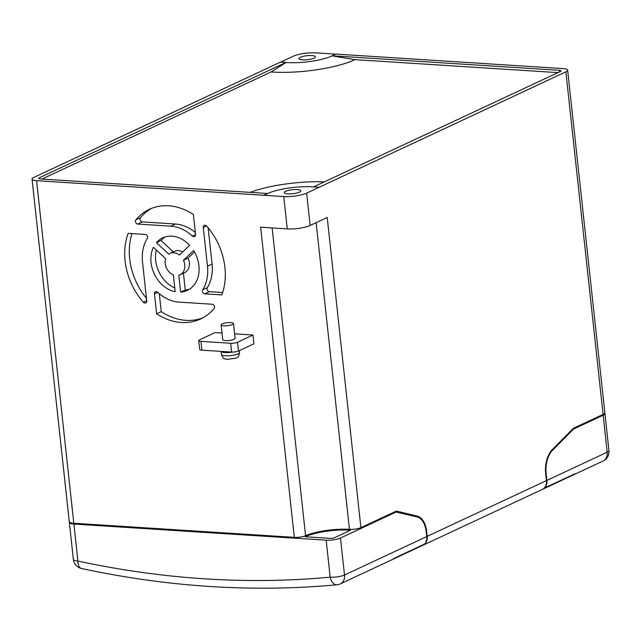 <?xml version="1.0" encoding="UTF-8"?>
<svg xmlns="http://www.w3.org/2000/svg" width="641" height="641" viewBox="0 0 641 641"><rect width="100%" height="100%" fill="white"/><g stroke="black" fill="none" stroke-linecap="round" stroke-linejoin="round"><path stroke-width="0.96" d="M232.579 352.085A9.118 2.219 173.8 0 1 221.145 351.388M228.028 351.829A6.218 1.514 173.8 0 1 225.544 351.677M201.875 350.162L231.617 352.061L230.656 343.272L200.921 341.365L201.875 350.162A4.976 1.21 173.8 0 1 199.696 349.401L198.734 340.611A4.976 1.21 -6.2 0 0 200.921 341.365M230.656 343.272A4.976 1.21 -6.2 0 0 237.523 342.238L238.484 351.028L253.916 343.816L252.963 335.019L234.614 333.849M238.484 351.028A4.976 1.21 173.8 0 1 231.617 352.061M313.593 186.964A32.33 7.876 -6.2 0 0 267.609 193.566L263.924 195.289L283.755 196.555A16.578 4.038 173.8 0 0 306.638 193.125L319.082 187.308L313.609 186.876L560.402 71.496A3.734 0.905 -6.2 0 0 561.035 70.895A3.734 0.905 -6.2 0 0 559.401 70.326L332.142 55.799L335.828 54.076L563.086 68.603A10.36 2.524 -6.2 0 1 567.63 70.181A10.36 2.524 -6.2 0 1 565.875 71.84L319.082 187.308M263.924 195.289L36.593 180.674L73.811 523.256L294.323 537.35L260.631 227.186L287.264 228.893L283.755 196.555M179.432 255.062L189.632 245.303A29.021 22.916 -115.1 0 0 171.956 236.168A29.021 22.916 -115.1 0 0 162.71 237.859A29.021 22.916 -115.1 0 0 156.46 242.627L168.759 254.173A11.81 9.327 64.9 0 1 169.993 253.443A11.81 9.327 64.9 0 1 173.759 252.754A11.81 9.327 64.9 0 1 179.432 255.062M178.823 275.277L180.658 292.12A29.021 22.916 -115.1 0 0 187.284 290.429A29.021 22.916 -115.1 0 0 193.606 250.503L183.454 260.214A11.81 9.327 64.9 0 1 180.001 274.845A11.81 9.327 64.9 0 1 178.823 275.277M202.74 289.804A2.492 1.971 -115.1 0 0 202.748 292.336A2.492 1.971 -115.1 0 0 204.751 293.834L221.834 294.924A60.518 47.787 -115.1 0 0 206.618 226.049A2.492 1.971 -115.1 0 0 205.056 225.215A2.492 1.971 -115.1 0 0 204.263 225.36A2.492 1.971 -115.1 0 0 203.261 227.483L207.468 266.223A39.381 31.097 64.9 0 1 202.74 289.804L207.347 287.649A2.492 1.971 -115.1 0 0 207.355 290.189A2.492 1.971 -115.1 0 0 209.359 291.679L222.651 292.528M135.868 219.831A2.492 1.971 -115.1 0 0 135.668 222.427A2.492 1.971 -115.1 0 0 137.743 224.054L170.875 226.177A39.381 31.097 64.9 0 1 192.38 236.08A2.492 1.971 -115.1 0 0 194.527 236.561A2.492 1.971 -115.1 0 0 195.529 234.438L193.358 214.463A60.518 47.787 -115.1 0 0 168.655 205.793A60.518 47.787 -115.1 0 0 149.361 209.319A60.518 47.787 -115.1 0 0 135.868 219.831L140.475 217.676A2.492 1.971 -115.1 0 0 140.275 220.272A2.492 1.971 -115.1 0 0 142.35 221.906L175.482 224.021A39.381 31.097 64.9 0 1 195.313 232.459M143.376 302.248A2.492 1.971 -115.1 0 0 145.731 302.937A2.492 1.971 -115.1 0 0 146.733 300.805L142.518 262.073A39.381 31.097 64.9 0 1 147.254 238.484A2.492 1.971 -115.1 0 0 147.246 235.952A2.492 1.971 -115.1 0 0 145.235 234.462L128.16 233.364A60.518 47.787 -115.1 0 0 143.376 302.248L146.717 300.685M157.614 292.208A2.492 1.971 -115.1 0 0 156.252 291.583A2.492 1.971 -115.1 0 0 155.459 291.727A2.492 1.971 -115.1 0 0 154.457 293.858L156.628 313.826A60.518 47.787 -115.1 0 0 200.625 318.97A60.518 47.787 -115.1 0 0 214.126 308.465A2.492 1.971 -115.1 0 0 214.318 305.861A2.492 1.971 -115.1 0 0 212.251 304.235L179.119 302.119A39.381 31.097 64.9 0 1 157.614 292.208M175.185 291.751L173.35 274.869A11.81 9.327 64.9 0 1 165.65 258.732L153.439 247.266A29.021 22.916 -115.1 0 0 175.185 291.751M222.018 333.04L215.023 332.591L199.583 339.81A4.976 1.21 -6.2 0 0 198.734 340.611M151.701 208.317A60.518 47.787 -115.1 0 0 140.475 217.676M165.09 236.946A29.021 22.916 -115.1 0 0 161.075 240.471L156.46 242.627M169.993 253.443L174.6 251.288A11.81 9.327 64.9 0 1 178.366 250.599A11.81 9.327 64.9 0 1 182.669 251.969M73.811 523.256A10.36 2.524 173.8 0 1 69.268 521.678L32.05 179.103A10.36 2.524 -6.2 0 0 36.593 180.674M567.63 70.181L604.848 412.756A10.36 2.524 173.8 0 1 603.085 414.423L565.875 71.84M392.532 559.449A10.36 8.181 -115.1 0 0 392.877 559.297A10.36 8.181 -115.1 0 0 393.766 558.8L424.182 544.578A10.36 8.181 -115.1 0 0 425.119 543.816L424.879 543.929A10.36 8.181 -115.1 0 0 427.21 536.349L546.428 480.614L545.675 473.739A21.554 12.139 -86.3 0 1 552.246 449.645L573.399 428.3L603.085 414.423M427.21 536.349L426.722 531.846A21.554 12.139 93.7 0 0 417.307 516.117L396.402 511.053L360.899 527.647A8.293 2.019 173.8 0 1 349.457 529.362A32.33 7.876 -6.2 0 0 305.573 535.724A8.293 2.019 173.8 0 1 294.323 537.35M546.428 480.614A10.36 8.181 64.9 0 1 544.089 488.194L544.025 488.226A10.36 8.181 64.9 0 1 543.087 488.987L573.503 474.765A10.36 8.181 64.9 0 1 572.621 475.269L392.877 559.297M394.816 511.79L417.203 516.942A20.728 11.674 -86.3 0 1 426.265 532.062L426.754 536.565A10.36 8.181 64.9 0 1 424.414 544.137L394.007 558.359A10.36 8.181 64.9 0 1 392.188 559.625L340.339 583.863A10.36 8.181 -115.1 0 0 344.497 575.017L426.754 536.565M32.05 179.103A10.36 2.524 -6.2 0 1 33.805 177.437L280.47 62.121L285.934 62.465L39.277 177.789A3.734 0.905 -6.2 0 0 38.644 178.39A3.734 0.905 -6.2 0 0 40.279 178.951L267.601 193.486L263.916 195.209M360.899 527.647L327.206 217.483L310.156 225.456A16.578 4.038 173.8 0 1 287.264 228.893M280.63 62.129L293.057 56.32A16.578 4.038 173.8 0 1 315.949 52.883L335.676 54.148M326.173 540.179L73.891 524.058L77.914 561.043A1163.191 918.441 -115.1 0 0 205.112 578.847A1163.191 918.441 -115.1 0 0 330.187 577.164L326.173 540.179A10.36 2.524 -6.2 0 0 340.475 538.031L344.497 575.017A10.36 2.524 173.8 0 1 330.187 577.164A10.36 6.122 -95.3 0 0 336.91 584.792A10.36 10.36 0 0 0 340.339 583.863M396.394 511.895L340.475 538.031M319.074 187.228L313.609 186.876M314.01 58.147A8.293 2.019 173.8 0 1 304.868 59.893A8.293 2.019 173.8 0 1 298.93 58.603A8.293 2.019 173.8 0 1 300.341 57.273A8.293 2.019 173.8 0 1 309.483 55.527A8.293 2.019 173.8 0 1 315.42 56.817A8.293 2.019 173.8 0 1 314.01 58.147M305.14 536.757L330.091 538.352A3.317 0.809 -6.2 0 0 334.666 537.663L350.555 530.235A32.33 7.876 -6.2 0 0 305.14 536.757M69.444 522.062A10.36 2.524 -6.2 0 0 69.356 522.479A10.36 2.524 -6.2 0 0 73.891 524.058M299.363 192.164A8.293 2.019 173.8 0 1 290.221 193.919A8.293 2.019 173.8 0 1 284.284 192.629A8.293 2.019 173.8 0 1 285.686 191.29A8.293 2.019 173.8 0 1 294.828 189.544A8.293 2.019 173.8 0 1 300.765 190.834A8.293 2.019 173.8 0 1 299.363 192.164M332.086 55.871L355.002 59.645A59.813 14.575 173.8 0 1 271.071 71.944L286.102 62.473A32.33 7.876 -6.2 0 0 332.086 55.871L332.142 55.799M557.999 72.617L355.002 59.645M271.071 71.944L41.945 179.063M250.134 192.372A59.813 14.575 173.8 0 1 324.322 181.868M572.958 475.093A10.36 8.181 -115.1 0 0 573.31 474.949A10.36 8.181 -115.1 0 0 575.129 473.683L544.546 487.977A10.36 8.181 -115.1 0 0 546.885 480.397L607.195 452.209L603.173 415.216L573.543 429.069L552.454 450.351A20.728 11.674 93.7 0 0 546.14 473.523L546.885 480.397M573.543 429.069L572.685 429.013M603.173 415.216A10.36 2.524 -6.2 0 0 604.936 413.557A10.36 2.524 -6.2 0 0 604.759 413.165M161.075 240.471L173.254 251.921M194.463 251.937L188.061 258.059A11.81 9.327 64.9 0 1 184.608 272.697L180.001 274.845M188.061 258.059L183.454 260.214M183.446 273.234L185.265 289.964L180.658 292.12M185.265 289.964A29.021 22.916 -115.1 0 0 189.512 289.195M208.141 227.827L212.083 264.068A39.381 31.097 64.9 0 1 207.347 287.649M131.95 233.612A60.518 47.787 -115.1 0 0 146.46 298.305M159.28 293.674L161.236 311.67L156.628 313.826M161.236 311.67A60.518 47.787 -115.1 0 0 202.893 317.816M156.308 249.958A29.021 22.916 -115.1 0 0 174.777 287.985M237.523 342.238L252.963 335.019M233.5 323.537L235.103 338.32A6.218 1.514 173.8 0 1 234.045 339.321A6.218 1.514 173.8 0 1 227.194 340.635A6.218 1.514 173.8 0 1 222.739 339.666L221.137 324.875A6.218 1.514 173.8 0 1 222.187 323.873A6.218 1.514 173.8 0 1 229.045 322.567A6.218 1.514 173.8 0 1 233.5 323.537A6.218 1.514 173.8 0 1 232.443 324.53A6.218 1.514 173.8 0 1 225.584 325.844A6.218 1.514 173.8 0 1 221.137 324.875M238.003 353.864A9.118 2.219 -6.2 0 0 239.55 352.398C239.117 355.875 237.931 357.774 236.008 358.111L227.154 359.361C225.103 358.343 223.733 360.346 221.417 354.369A9.118 2.219 -6.2 0 0 227.948 355.787A9.118 2.219 -6.2 0 0 238.003 353.864M157.734 292.328L154.457 293.858M206.538 225.953L203.261 227.483M412.58 515.821L417.307 516.117M426.233 531.814L426.722 531.846M306.638 193.125L310.156 225.456M272.137 227.924L305.573 535.724M349.457 529.362L316.133 222.659M81.487 568.479A10.36 5.457 -77.8 0 1 77.914 561.043A10.36 2.524 -6.2 0 1 73.37 559.465A10.36 10.36 0 0 0 81.487 568.479C124.554 577.749 167.461 583.759 210.208 586.491C252.971 589.223 295.205 588.654 336.91 584.792M559.569 71.88L559.401 70.326M39.389 178.839L39.277 177.789M573.31 474.949L603.037 461.047A10.36 8.181 -115.1 0 0 607.195 452.209A10.36 2.524 173.8 0 0 608.95 450.543L604.936 413.557M552.454 450.351L551.629 450.303M546.14 473.523L545.651 473.491M212.083 264.068L207.468 266.223M209.359 291.679L204.751 293.834M195.545 234.598L192.38 236.08M175.482 224.021L170.875 226.177M142.35 221.906L137.743 224.054M239.55 352.398L239.357 350.619M221.417 354.369L221.097 351.388M73.37 559.465L69.356 522.479M603.037 461.047A10.36 10.36 0 0 0 608.95 450.543"/></g></svg>
